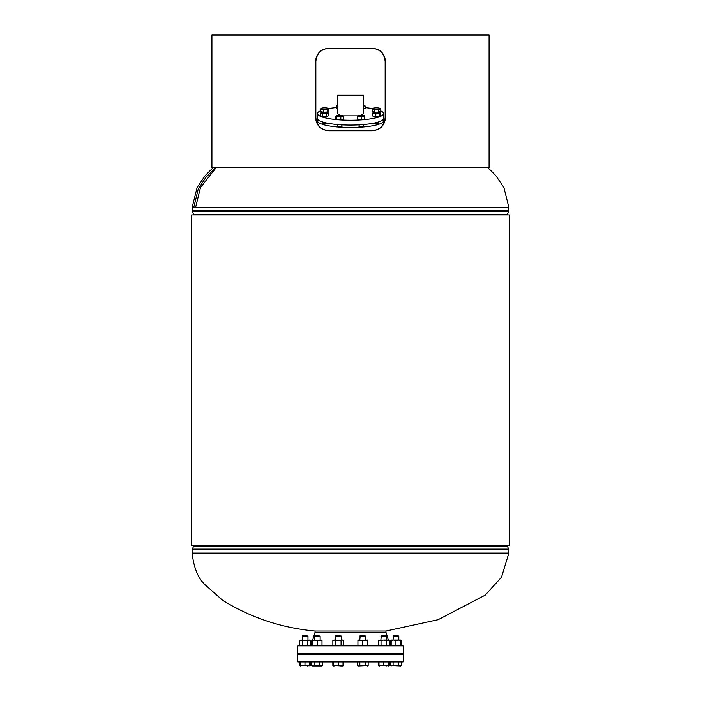 <?xml version="1.0" encoding="UTF-8"?>
<svg xmlns="http://www.w3.org/2000/svg" width="701" height="701" viewBox="0 0 701 701"><rect width="100%" height="100%" fill="white"/><g stroke="black" fill="none" stroke-linecap="round" stroke-linejoin="round"><path stroke-width="1.05" d="M191.671 545.641L509.329 545.641L509.329 214.874L191.671 214.874L191.671 545.641L191.671 214.874M385.971 632.267L385.971 631.04L315.029 631.04L315.029 632.267L385.971 632.267L388.328 640.039M216.294 167.486L200.495 187.482L195.597 207.443L192.127 207.443L197.112 187.517L205.183 175.636L213.288 167.486M360.962 115.236L363.696 113.58L363.696 95.266L337.304 95.266L337.304 113.58L340.038 115.236M343.262 115.849L357.755 115.849M315.029 632.267L312.672 640.039M312.506 640.591L310.902 645.875M389.221 643.01L390.098 645.875M297.706 653.306L403.294 653.306L403.294 645.875L297.706 645.875L297.706 653.306M403.294 654.541L297.706 654.541L297.706 661.963L403.294 661.963L403.294 654.541M322.53 122.745A2.471 0.499 0 0 0 322.118 123.017A2.471 0.499 0 0 0 324.361 123.516A2.471 0.499 0 0 0 327.025 123.104M373.975 123.104A2.471 0.499 0 0 0 376.639 123.516A2.471 0.499 0 0 0 378.882 123.017A2.471 0.499 0 0 0 378.47 122.745M359.166 125.803A2.471 0.499 0 0 0 358.754 126.084A2.471 0.499 0 0 0 361.234 126.583A2.471 0.499 0 0 0 363.705 126.084A2.471 0.499 0 0 0 363.293 125.803M337.707 125.803A2.471 0.499 0 0 0 337.295 126.084A2.471 0.499 0 0 0 339.766 126.583A2.471 0.499 0 0 0 342.246 126.084A2.471 0.499 0 0 0 341.834 125.803M318.052 119.634A32.991 6.659 0 0 0 317.509 120.852A32.991 6.659 0 0 0 350.5 127.512A32.991 6.659 0 0 0 383.491 120.852A32.991 6.659 0 0 0 382.948 119.634M383.491 120.852L383.491 123.928M317.509 120.852L317.509 123.928M323.608 129.554A32.991 6.659 0 0 0 328.892 130.736M372.108 130.736A32.991 6.659 0 0 0 377.392 129.554M320.681 110.732A32.991 6.659 0 0 0 317.509 113.58A32.991 6.659 0 0 0 337.873 119.731A32.991 6.659 0 0 0 373.835 118.294A32.991 6.659 0 0 0 383.491 113.58A32.991 6.659 0 0 0 380.459 110.784M372.617 108.637A32.991 6.659 0 0 0 365.142 107.612M336.261 107.568A32.991 6.659 0 0 0 328.471 108.62M317.509 113.58L317.509 118.425A32.991 6.659 0 0 0 337.873 124.585A32.991 6.659 0 0 0 373.835 123.139A32.991 6.659 0 0 0 383.491 118.425L383.491 113.58M359.166 126.355L359.166 124.857M363.293 126.355L363.293 124.568M364.739 116.655L364.739 115.945A3.505 0.71 180 0 1 362.987 116.559L364.739 116.655L364.739 119.223L361.234 119.626L361.234 117.067L362.987 116.559A3.505 0.71 180 0 1 359.482 116.559L361.234 117.067M357.729 116.655L359.482 116.559A3.505 0.71 180 0 1 357.729 115.945L357.729 119.223L361.234 119.626M357.729 115.945L357.729 115.945A3.505 0.71 180 0 1 357.957 115.691A3.505 0.71 180 0 1 359.482 115.332A3.505 0.71 180 0 1 362.987 115.332A3.505 0.71 0 0 1 364.502 115.691L364.739 115.814M299.607 661.963L299.607 665.529L300.931 665.95M300.282 661.963L300.343 665.95L299.607 665.529M310.561 661.963L310.561 665.529L300.282 665.529L309.772 665.529L307.371 665.95M309.886 661.963L309.824 665.95L310.561 665.529M313.172 654.129L297.706 653.718L403.294 653.718L313.172 654.129M329.049 130.736C321.093 130.009 316.694 125.61 315.853 117.54L315.853 61.443C316.694 53.372 321.093 48.974 329.049 48.246M371.951 48.246C379.907 48.974 384.306 53.372 385.147 61.443L385.147 117.54C384.306 125.61 379.907 130.009 371.951 130.736M350.5 35.05L489.079 35.05L489.079 167.486L211.921 167.486L211.921 35.05L350.5 35.05M350.5 48.246L372.152 48.246C380.196 48.974 384.639 53.372 385.48 61.443L385.48 117.54C384.639 125.61 380.196 130.009 372.152 130.736L328.848 130.736C320.804 130.009 316.361 125.61 315.52 117.54L315.52 61.443C316.361 53.372 320.804 48.974 328.848 48.246L350.5 48.246M211.921 167.486L211.921 35.05M311.779 643.01L311.779 640.618L313.145 640.039M391.806 640.039L390.439 640.618L390.439 645.306L391.806 645.875M400.657 640.618L398.291 640.039L400.657 640.039L400.657 645.875L401.393 645.306L401.393 640.618L400.026 640.039M401.393 645.306L400.026 645.875M400.657 645.306L398.291 645.875L391.167 645.306L391.167 640.039L393.541 640.039L391.167 640.618M391.167 645.306L391.167 645.875L390.439 645.306M398.291 640.039L395.916 640.618L393.541 640.039L398.291 640.039M395.916 645.306L395.916 640.618M387.995 645.875L386.488 645.306L383.745 645.875L381.011 645.306L379.635 645.875L378.268 645.306L378.268 640.618L383.745 640.039L381.011 640.618L379.004 640.039L378.268 640.618M387.995 640.048L386.488 640.618L383.745 640.039L388.494 640.039L389.221 640.618L387.855 640.039M388.494 645.875L389.221 645.306L389.221 640.618M386.488 645.306L386.488 640.618M389.221 645.306L387.855 645.875M381.011 645.306L381.011 640.618M367.412 640.618L367.412 640.039L357.922 640.618L357.922 640.039L367.412 640.618L367.412 645.875M367.412 645.306L365.037 645.875L362.671 645.306L362.671 640.618M362.671 645.306L360.296 645.875L357.922 645.306L357.922 640.618M357.922 645.306L357.922 645.875M342.579 645.875L341.072 645.306L341.072 640.618L342.579 640.048M343.525 640.416L343.525 645.507M342.438 645.875L343.805 645.306L343.078 645.875M342.438 640.039L343.805 640.618L343.078 640.039L335.595 640.618L334.219 640.039L332.852 640.618L334.219 640.039L341.072 640.618M341.072 645.306L338.329 645.875L335.595 645.306L335.595 640.618M335.595 645.306L334.219 645.875L332.852 645.306L332.852 640.618L334.219 640.039M333.588 645.875L332.852 645.306L334.219 645.875M314.88 640.039L312.506 640.618L312.506 640.039L321.996 640.618L321.996 640.039L317.255 640.618L314.88 640.039M321.996 645.875L321.996 640.618M321.996 645.306L319.63 645.875L317.255 645.306L317.255 640.618M317.255 645.306L314.88 645.875L312.506 645.306L312.506 640.618M312.506 645.306L312.506 645.875M309.833 645.875L310.561 645.306L310.561 640.618L309.343 640.048M310.561 645.306L309.343 645.875M307.827 645.306L305.084 645.875L302.341 645.306L302.341 640.618L309.194 640.039L307.827 640.618L307.827 645.306L309.194 645.875M302.341 640.618L300.974 640.039L307.827 640.618M299.607 640.618L300.974 640.039L299.607 640.618L299.607 645.306L300.974 645.875L302.341 645.306M309.194 640.039L310.561 640.618M312.453 665.529L311.779 665.529L311.779 661.963M322.057 665.529L313.093 665.95L321.996 665.95M332.852 661.963L332.852 665.529L334.175 665.95M333.527 661.963L333.588 665.95L332.852 665.529M343.805 661.963L343.805 665.529L342.386 665.95L333.527 665.529L343.017 665.529L343.017 661.963M343.131 661.963L343.078 665.95L343.805 665.529M357.869 665.529L357.195 665.529L357.195 661.963M367.473 665.529L358.509 665.95L368.148 665.529L368.148 661.963M389.221 661.963L389.221 665.529L378.943 665.529L388.433 665.529L386.032 665.95M388.547 661.963L388.485 665.95L389.221 665.529M378.268 661.963L378.268 665.529L379.591 665.95M378.943 661.963L379.004 665.95L378.268 665.529M400.718 665.529L390.439 665.529L390.439 661.963M391.114 665.529L400.657 665.95M393.024 636.009L398.799 636.009L393.463 635.57L393.024 640.039M401.393 661.963L401.393 665.529M398.554 661.963L398.554 665.529M393.077 661.963L393.077 665.529M391.167 665.95L390.439 665.529M380.862 636.009L386.637 636.009L381.291 635.57L380.862 640.039M388.433 661.963L388.433 665.529M383.631 661.963L383.631 665.529M359.779 636.009L365.554 636.009L360.218 635.57L359.779 640.039M365.309 661.963L365.309 665.529M359.832 661.963L359.832 665.529M367.412 665.95L368.148 665.529M357.922 665.95L357.195 665.529M335.446 636.009L341.221 636.009L335.884 635.57L335.446 640.039M338.215 661.963L338.215 665.529M343.078 665.95L340.616 665.95M314.363 636.009L320.138 636.009L314.802 635.57L314.363 640.039M314.416 661.963L314.416 665.529M312.506 665.95L311.779 665.529M319.893 661.963L319.893 665.529M322.732 661.963L322.732 665.529M302.201 636.009L307.976 636.009L302.63 635.57L302.201 640.039M304.97 661.963L304.97 665.529M309.772 661.963L309.772 665.529M343.674 116.462L343.148 115.761A3.505 0.71 -0 0 1 342.246 116.445L343.674 116.462L343.674 119.021L340.817 119.599L340.817 117.041L342.246 116.445A3.505 0.71 180 0 1 338.863 116.629L340.817 117.041M336.909 116.83L338.863 116.629A3.505 0.71 180 0 1 336.384 116.129L336.909 119.389L335.858 118.6L335.858 116.033L336.384 116.129A3.505 0.71 180 0 1 336.498 115.691A3.505 0.71 180 0 1 337.286 115.446A3.505 0.71 180 0 1 340.677 115.262A3.505 0.71 180 0 1 343.043 115.691A3.505 0.71 180 0 1 343.148 115.761M340.817 119.599L336.909 119.389M336.401 115.744L335.858 116.033M328.638 113.185L327.621 112.519A3.505 0.71 180 0 1 327.866 112.624A3.505 0.71 180 0 1 327.621 113.229L328.638 113.185L328.638 115.744L326.613 116.454L326.613 113.895L327.621 113.229A3.505 0.71 -0 0 1 324.589 113.588L326.613 113.895M322.565 113.895L324.589 113.588A3.505 0.71 180 0 1 321.557 113.229L322.565 113.895L322.565 116.454L320.541 115.744L320.541 113.185L321.557 113.229A3.505 0.71 180 0 1 321.321 112.624L321.321 112.624A3.505 0.71 180 0 1 321.557 112.519L320.541 113.185M326.613 116.454L322.565 116.454M321.557 112.519A3.505 0.71 180 0 1 324.589 112.169A3.505 0.71 180 0 1 327.621 112.519M328.497 108.637L328.497 111.205L327.455 111.994L327.455 109.426L328.497 108.637L327.954 108.34M323.608 112.195L323.547 109.636L327.455 109.426M327.455 111.994L323.757 112.186M323.547 112.204L320.681 111.625L320.681 109.058L323.547 109.636M321.733 108.269L320.681 109.058M323.687 107.858A3.505 0.71 180 0 1 327.069 108.042A3.505 0.71 180 0 1 327.866 108.287A3.505 0.71 180 0 1 327.972 108.725A3.505 0.71 180 0 1 325.501 109.225A3.505 0.71 -0 0 1 322.11 109.041A3.505 0.71 180 0 1 321.207 108.357A3.505 0.71 180 0 1 321.321 108.287A3.505 0.71 180 0 1 323.687 107.858M337.304 108.874L336.261 108.76L336.261 106.193L338.013 106.088M337.304 104.975A3.505 0.71 180 0 0 336.498 105.229A3.505 0.71 180 0 0 336.261 105.474L336.261 106.193M336.261 105.474A3.505 0.71 -0 0 0 337.304 105.982M365.142 106L364.616 105.299A3.505 0.71 180 0 1 363.714 105.982L365.142 106L365.142 108.559L363.696 108.848M363.696 104.975A3.505 0.71 180 0 1 364.502 105.229A3.505 0.71 180 0 1 364.616 105.299M372.362 108.848L374.387 109.558L378.435 109.558L380.459 108.848L379.443 108.191A3.505 0.71 180 0 1 379.679 108.287A3.505 0.71 180 0 1 379.443 108.9A3.505 0.71 180 0 1 376.411 109.251A3.505 0.71 180 0 1 373.379 108.9A3.505 0.71 180 0 1 373.134 108.287A3.505 0.71 180 0 1 373.379 108.191L372.362 108.848L372.362 111.415L374.387 112.116L374.387 109.558M378.435 109.558L378.435 112.116L380.459 111.415L380.459 108.848M378.435 112.116L374.387 112.116M373.379 108.191A3.505 0.71 0 0 1 376.411 107.831A3.505 0.71 180 0 1 379.443 108.191M373.545 112.607L372.503 113.396L375.359 113.974L379.267 113.764L380.319 112.975L379.776 112.677M380.319 112.975L380.319 115.534L379.267 116.322L375.359 116.532L372.503 115.954L372.503 113.396M379.267 116.322L379.267 113.764M375.359 116.532L375.359 113.974M377.313 113.562A3.505 0.71 180 0 1 373.931 113.378A3.505 0.71 180 0 1 373.028 112.695A3.505 0.71 180 0 1 373.134 112.624A3.505 0.71 180 0 1 375.499 112.195A3.505 0.71 0 0 1 378.89 112.379A3.505 0.71 180 0 1 379.679 112.624A3.505 0.71 180 0 1 379.793 113.063A3.505 0.71 180 0 1 377.313 113.562M315.029 631.04C281.697 628 250.879 617.73 222.576 600.24L205.148 584.836C198.094 578.281 193.756 567.687 192.127 553.063L508.873 553.063L508.724 549.102L192.276 549.102L192.127 549.768L508.873 549.768M193.739 545.641L193.59 546.307L507.41 546.307L508.724 549.102M507.261 214.874L507.41 214.208L193.59 214.208L192.276 211.413L508.724 211.413L508.873 210.747L192.127 210.747L192.276 211.413M487.712 167.486L495.817 175.636L503.888 187.517L508.873 207.443L195.597 207.443M385.971 631.04L438.081 619.728L485.206 595.14L501.513 577.177L508.873 553.063M192.127 553.063L192.127 549.768M193.59 546.307L192.276 549.102M507.41 546.307L507.261 545.641M192.127 207.443L192.127 210.747M193.774 207.443L198.278 188.884L205.928 177.309L215.82 167.486M508.873 207.443L508.873 210.747M507.41 214.208L508.724 211.413M193.59 214.208L193.739 214.874M312.506 640.039L311.779 640.618M400.657 640.039L401.393 640.618M391.167 640.039L390.439 640.618M379.004 645.875L378.268 645.306M300.343 645.875L299.607 645.306M398.799 636.009L398.799 640.039M386.637 636.009L386.637 640.039M365.554 636.009L365.554 640.039M341.221 636.009L341.221 640.039M320.138 636.009L320.138 640.039M307.976 636.009L307.976 640.039M341.834 126.355L341.834 124.857M337.707 126.355L337.707 124.568M322.53 123.297L322.53 121.956M378.47 123.297L378.47 121.956"/></g></svg>
